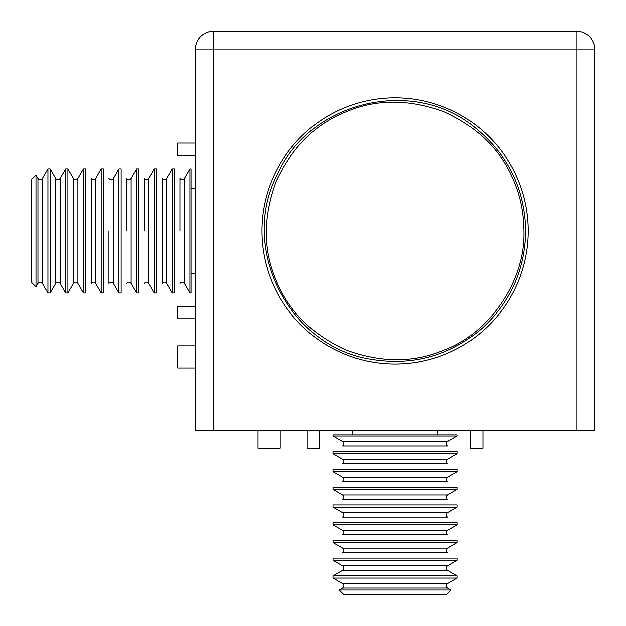 <?xml version="1.0" encoding="UTF-8"?>
<svg xmlns="http://www.w3.org/2000/svg" width="626" height="626" viewBox="0 0 626 626"><rect width="100%" height="100%" fill="white"/><g stroke="black" fill="none" stroke-linecap="round" stroke-linejoin="round"><path stroke-width="0.94" d="M594.7 430.563L594.7 49.047L594.7 430.563L576.953 430.563L576.953 49.047L594.7 49.047A17.747 17.747 0 0 0 576.953 31.3L576.953 49.047L213.184 49.047L213.184 430.563L576.953 430.563M261.981 230.931A133.088 133.088 0 0 1 461.612 115.677A133.088 133.088 0 0 1 461.612 346.186A133.088 133.088 0 0 1 261.981 230.931M528.156 31.3L261.981 31.3M213.184 430.563L195.437 430.563L195.437 49.047A17.747 17.747 0 0 1 213.184 31.3L576.953 31.3M319.651 430.563L319.651 448.302L307.233 448.302L307.233 430.563M482.904 430.563L482.904 448.302L470.486 448.302L470.486 430.563M195.437 368.01L177.698 368.01L177.698 345.826L195.437 345.826M280.174 430.563L280.174 448.302L257.99 448.302L257.99 430.563M213.184 31.3A17.747 17.747 0 0 0 195.437 49.047L213.184 49.047L213.184 31.3M195.437 155.514L177.698 155.514L177.698 143.096L195.437 143.096M195.437 318.767L177.698 318.767L177.698 306.349L195.437 306.349M594.7 230.931L594.7 359.731L594.7 230.931M444.257 349.973C487.005 334.487 525.488 283.054 523.876 230.931C523.68 213.083 520.425 196.689 514.11 181.743C501.88 151.093 478.663 127.829 444.468 111.976C409.107 98.947 376.242 98.916 345.888 111.89C315.23 124.12 291.974 147.337 276.113 181.532C263.084 216.893 263.053 249.758 276.027 280.112C288.265 310.77 311.474 334.026 345.669 349.887C381.038 362.916 413.896 362.947 444.257 349.973M395.069 446.088L342.571 446.088C344.253 444.585 344.253 443.106 342.571 441.651L447.574 441.651C445.892 443.106 445.892 444.585 447.574 446.088L395.069 446.088M457.176 436.103L457.176 435L332.962 435L332.962 436.103L457.176 436.103L447.574 441.651M395.069 463.835L342.571 463.835C344.253 462.324 344.253 460.846 342.571 459.398L447.574 459.398C445.892 460.846 445.892 462.324 447.574 463.835L395.069 463.835M342.571 459.398L332.962 453.85L332.962 451.636L457.176 451.636L457.176 453.85L447.574 459.398M332.962 453.85L457.176 453.85M339.159 590.013L342.571 588.049L447.574 588.049L450.978 590.013L446.291 594.7L343.846 594.7L339.159 590.013L450.978 590.013M447.574 583.612L342.571 583.612L332.962 578.064L457.176 578.064L447.574 583.612C445.892 585.06 445.892 586.539 447.574 588.049M332.962 578.064L332.962 575.85L457.176 575.85L457.176 578.064M332.962 575.85L342.571 570.302L447.574 570.302L457.176 575.85M447.574 565.865L342.571 565.865L332.962 560.317L457.176 560.317L447.574 565.865C445.892 567.32 445.892 568.799 447.574 570.302M332.962 560.317L332.962 558.102L457.176 558.102L457.176 560.317M395.069 552.555L342.571 552.555C344.253 551.052 344.253 549.573 342.571 548.118L447.574 548.118C445.892 549.573 445.892 551.052 447.574 552.555L395.069 552.555M342.571 548.118L332.962 542.578L457.176 542.578L447.574 548.118M332.962 542.578L332.962 540.355L457.176 540.355L457.176 542.578M395.069 534.807L342.571 534.807C344.253 533.305 344.253 531.826 342.571 530.378L447.574 530.378C445.892 531.826 445.892 533.305 447.574 534.807L395.069 534.807M342.571 530.378L332.962 524.831L457.176 524.831L447.574 530.378M332.962 524.831L332.962 522.608L457.176 522.608L457.176 524.831M395.069 517.068L342.571 517.068C344.253 515.558 344.253 514.079 342.571 512.631L447.574 512.631C445.892 514.079 445.892 515.558 447.574 517.068L395.069 517.068M342.571 512.631L332.962 507.083L457.176 507.083L447.574 512.631M332.962 507.083L332.962 504.869L457.176 504.869L457.176 507.083M395.069 499.321L342.571 499.321C344.253 497.819 344.253 496.34 342.571 494.884L447.574 494.884C445.892 496.34 445.892 497.819 447.574 499.321L395.069 499.321M342.571 494.884L332.962 489.336L457.176 489.336L447.574 494.884M332.962 489.336L332.962 487.122L457.176 487.122L457.176 489.336M395.069 481.574L342.571 481.574C344.253 480.072 344.253 478.593 342.571 477.137L447.574 477.137C445.892 478.593 445.892 480.072 447.574 481.574L395.069 481.574M342.571 477.137L332.962 471.597L457.176 471.597L447.574 477.137M332.962 471.597L332.962 469.375L457.176 469.375L457.176 471.597M179.912 230.931L179.912 178.426L179.912 230.931M189.897 293.038L191 293.038L191 168.824L189.897 168.824L189.897 293.038L184.349 283.429C182.894 281.747 181.415 281.747 179.912 283.429M162.165 283.429L162.165 178.426C163.676 180.108 165.154 180.108 166.602 178.426L166.602 283.429C165.154 281.747 163.676 281.747 162.165 283.429M166.602 178.426L172.15 168.824L174.364 168.824L174.364 293.038L172.15 293.038L166.602 283.429M172.15 168.824L172.15 293.038M35.987 175.022L35.987 286.841L31.3 282.154L31.3 179.709L35.987 175.022L37.951 178.426C39.407 180.108 40.886 180.108 42.388 178.426L42.388 283.429C40.94 281.747 39.461 281.747 37.951 283.429L37.951 178.426M42.388 178.426L47.936 168.824L47.936 293.038L42.388 283.429M47.936 168.824L50.15 168.824L50.15 293.038L47.936 293.038M50.15 168.824L55.698 178.426C57.154 180.108 58.633 180.108 60.135 178.426L60.135 283.429C58.68 281.747 57.201 281.747 55.698 283.429L55.698 178.426M60.135 178.426L65.683 168.824L65.683 293.038L60.135 283.429M65.683 168.824L67.898 168.824L67.898 293.038L65.683 293.038M67.898 168.824L73.445 178.426C74.893 180.108 76.372 180.108 77.882 178.426L77.882 283.429C76.427 281.747 74.948 281.747 73.445 283.429L73.445 178.426M77.882 178.426L83.422 168.824L83.422 293.038L77.882 283.429M83.422 168.824L85.645 168.824L85.645 293.038L83.422 293.038M91.193 283.429L91.193 178.426C92.695 180.108 94.174 180.108 95.621 178.426L95.621 283.429C94.174 281.747 92.695 281.747 91.193 283.429M95.621 178.426L101.169 168.824L101.169 293.038L95.621 283.429M101.169 168.824L103.392 168.824L103.392 293.038L101.169 293.038M113.369 283.429L113.369 178.426L118.917 168.824L118.917 293.038L113.369 283.429C111.921 281.747 110.442 281.747 108.932 283.429L108.932 230.931M118.917 168.824L121.131 168.824L121.131 293.038L118.917 293.038M126.679 230.931L126.679 178.426C128.181 180.108 129.66 180.108 131.116 178.426L131.116 283.429C129.66 281.747 128.181 281.747 126.679 283.429M131.116 178.426L136.664 168.824L136.664 293.038L131.116 283.429M136.664 168.824L138.878 168.824L138.878 293.038L136.664 293.038M144.426 230.931L144.426 178.426L144.426 230.931M148.863 283.429L148.863 178.426L154.403 168.824L154.403 293.038L148.863 283.429C147.407 281.747 145.928 281.747 144.426 283.429M154.403 168.824L156.625 168.824L156.625 293.038L154.403 293.038M179.912 178.426C181.415 180.108 182.894 180.108 184.349 178.426L184.349 283.429M525.644 230.931C524.932 269.916 510.19 302.561 481.425 328.877C449.155 356.061 412.213 366.171 370.6 359.191C289.361 346.687 239.288 248.412 276.919 175.335C310.332 99.299 415.484 77.225 475.103 127.751C507.85 154.356 524.705 188.747 525.644 230.931M342.571 441.651L332.962 436.103M352.485 430.563L352.485 435M437.66 430.563L437.66 435M342.571 583.612C344.253 585.06 344.253 586.539 342.571 588.049M342.571 565.865C344.253 567.32 344.253 568.799 342.571 570.302M184.349 178.426L189.897 168.824M195.437 188.34L191 188.34M195.437 273.515L191 273.515M37.951 283.429L35.987 286.841M55.698 283.429L50.15 293.038M73.445 283.429L67.898 293.038M113.369 178.426C111.921 180.108 110.442 180.108 108.932 178.426M148.863 178.426C147.407 180.108 145.928 180.108 144.426 178.426"/></g></svg>
